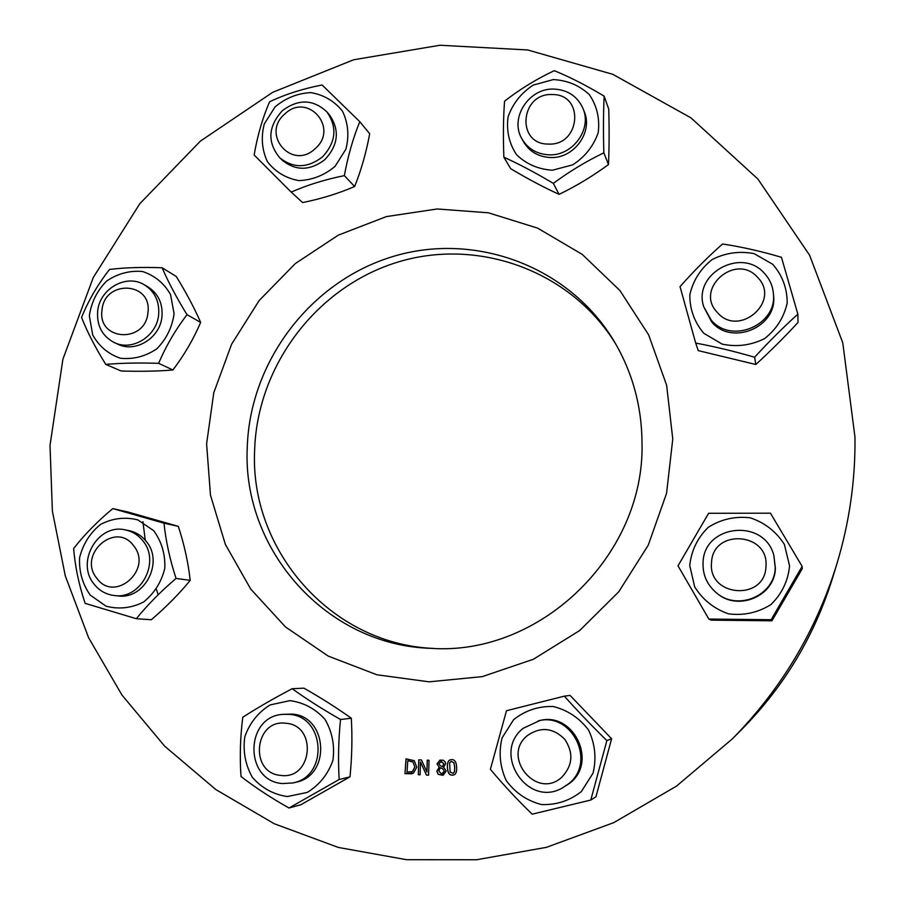 <?xml version="1.0" encoding="UTF-8"?>
<svg xmlns="http://www.w3.org/2000/svg" width="905" height="905" viewBox="0 0 905 905"><rect width="100%" height="100%" fill="white"/><g stroke="black" fill="none" stroke-linecap="round" stroke-linejoin="round"><path stroke-width="1.36" d="M433.597 648.433C330.992 644.213 249.588 550.082 254.633 450.305C257.111 365.835 316.399 287.258 396.99 262.348C477.41 237.212 570.58 270.222 615.762 344.047M581.383 791.524L593.08 773.074C596.587 758.266 595.094 743.933 588.589 730.086C579.404 717.937 567.571 710.074 553.113 706.488C538.317 706.092 525.149 710.504 513.599 719.701L502.06 737.926C498.542 752.53 499.922 766.727 506.212 780.54C515.205 792.746 526.936 800.755 541.416 804.545C556.315 805.122 569.641 800.789 581.383 791.524M561.948 788.198L569.946 783.097C597.866 761.614 573.442 711.568 539.855 720.516L523.248 728.276C491.675 752.655 526.834 807.905 561.948 788.198L568.634 783.764C596.7 762.157 572.141 711.828 538.385 720.833M606.87 740.584L590.784 800.043L532.174 814.172C517.083 799.556 503.157 784.601 490.397 769.318L506.483 710.73L564.347 696.149C577.616 711.025 591.791 725.833 606.87 740.584L611.622 738.763L570.071 695.402L564.347 696.149M590.784 800.043L595.931 796.796L611.622 738.763M561.688 777.338C536.461 800.337 500.918 756.365 527.491 735.505C540.658 726.5 553.057 727.722 564.686 739.181C573.781 752.892 572.774 765.607 561.688 777.338M287.338 796.547L307.293 792.407C319.454 784.952 327.995 774.273 332.927 760.37C334.918 745.697 332.293 732.043 325.031 719.418C315.415 708.739 303.695 702.472 289.883 700.64L270.131 704.927C258.151 712.371 249.723 722.937 244.836 736.647C242.778 751.127 245.278 764.691 252.348 777.316C261.805 788.097 273.468 794.511 287.338 796.547M292.892 782.938L295.664 782.293C331.343 775.89 327.78 715.731 291.885 714.102L283.084 714.35C244.735 716.149 243.965 781.094 282.507 783.56L292.892 782.938C328.764 776.49 325.189 716.002 289.114 714.362L283.084 714.35M339.16 779.499L289 807.995C271.014 797.859 255.018 787.361 241.013 776.513C239.667 756.953 240.255 737.19 242.778 717.235C257.325 707.891 273.785 698.389 292.157 688.716C306.456 699.033 322.587 709.294 340.54 719.498C338.459 739.713 338.006 759.714 339.16 779.499L349.997 776.829C351.977 756.942 352.407 737.405 351.298 718.231C336.999 708.004 321.207 697.981 303.944 688.173L292.157 688.716M289 807.995L300.958 804.681L349.997 776.829M340.54 719.498L351.298 718.231M280.788 775.415C248.977 773.209 254.305 718.83 285.776 723.265C317.655 725.109 312.53 780.065 280.788 775.415M90.308 595.162L106.055 606.18C118.815 609.529 131.293 608.16 143.499 602.063C154.303 593.375 161.407 582.13 164.801 568.329C165.366 554.188 161.667 541.643 153.703 530.692L137.82 519.889C125.071 516.721 112.684 518.192 100.647 524.334C90.014 532.955 83 544.075 79.595 557.695C78.939 571.677 82.513 584.166 90.308 595.162M114.449 595.547L118.046 595.909C144.529 599.913 164.099 562.152 146.293 541.462C141.689 535.703 135.874 532.083 128.838 530.613L125.309 529.911C98.045 523.101 75.488 562.062 93.996 584.008C99.301 590.727 106.111 594.562 114.449 595.547C141.056 599.574 160.739 561.609 142.854 540.828C138.227 535.036 132.379 531.393 125.309 529.911M136.316 618.715L85.138 603.364C78.871 584.675 75.058 566.394 73.678 548.498C84.312 534.776 97.355 521.472 112.786 508.599L163.986 523.192C165.853 541.122 169.88 559.528 176.056 578.431C160.592 591.666 147.345 605.094 136.316 618.715L151.316 619.744C166.339 606.859 179.292 593.737 190.197 580.365C188.251 562.627 184.292 544.618 178.319 526.348L128.148 512.06L112.786 508.599M176.056 578.431L190.197 580.365M163.986 523.192L178.319 526.348M96.778 578.227C77.242 554.686 115.569 520.669 133.578 545.681C153.42 569.279 114.584 603.511 96.778 578.227M89.335 315.913L92.706 334.929C99.041 346.287 108.272 354.07 120.388 358.244C133.273 359.579 145.388 356.457 156.735 348.877C166.418 339.036 172.21 327.305 174.088 313.684L170.536 294.544C164.043 283.197 154.71 275.527 142.56 271.523C129.72 270.346 117.718 273.548 106.541 281.116C96.993 290.856 91.258 302.462 89.335 315.913M114.132 342.486L117.661 344.126C135.592 353.312 160.411 337.825 161.984 316.309C162.832 303.175 158.047 293.31 147.651 286.704L144.28 284.77C126.225 273.48 99.324 288.989 97.638 311.512C96.756 325.8 102.254 336.117 114.132 342.486C132.153 351.717 157.085 336.14 158.669 314.51C159.518 301.32 154.721 291.399 144.28 284.77M105.761 364.398C95.296 347.577 87.242 331.931 81.563 317.44C88.577 300.222 97.91 284.227 109.562 269.441C124.766 267.586 142.289 267.02 162.119 267.756C168.285 282.066 176.577 297.7 187.007 314.691C175.457 329.816 166.011 346.038 158.647 363.335C138.68 362.701 121.044 363.052 105.761 364.398L121.1 370.982C140.377 371.593 157.651 371.254 172.923 369.975C184.168 355.145 193.41 339.285 200.661 322.406C194.451 308.152 186.306 292.835 176.226 276.444L162.119 267.756M158.647 363.335L172.923 369.975M187.007 314.691L200.661 322.406M101.982 310.268C104.188 279.396 152.278 281.512 147.956 312.508C145.682 343.696 97.412 341.094 101.982 310.268M274.984 107.005L264.283 123.985C260.866 137.209 261.896 149.744 267.371 161.61C275.301 171.859 285.776 178.195 298.786 180.593C312.225 180.106 324.329 175.366 335.065 166.35L345.914 149.167C349.307 135.773 348.176 123.137 342.531 111.258C334.431 101.066 323.888 94.855 310.879 92.627C297.53 93.26 285.561 98.057 274.984 107.005M279.679 157.708L282.383 160.309C295.878 171.113 310.042 170.887 324.872 159.619C338.459 144.936 339.941 129.947 329.307 114.675L326.829 111.824C313.141 99.131 298.299 98.769 282.303 110.738C268.016 126.61 267.145 142.266 279.679 157.708C293.231 168.556 307.474 168.319 322.384 157.006C336.038 142.232 337.52 127.175 326.829 111.824M254.135 154.993C257.506 135.456 262.654 117.718 269.588 101.79C285.313 94.335 302.813 88.735 322.101 84.98L359.794 121.7C353.131 137.922 347.984 155.898 344.341 175.627C324.906 179.552 307.191 185.05 291.195 192.109L254.135 154.993M291.195 192.109L302.598 202.573C321.388 198.772 338.73 193.41 354.613 186.509C361.095 170.525 366.118 152.945 369.704 133.759L359.794 121.7M344.341 175.627L354.613 186.509M284.86 113.928C307.655 91.767 339.545 128.182 315.042 148.771C291.942 170.898 260.55 134.257 284.86 113.928M553.26 79.595L533.226 85.093C521.178 92.989 512.784 103.577 508.067 116.858C506.246 130.671 509.051 143.273 516.484 154.653C526.314 164.133 538.305 169.314 552.457 170.219L572.695 164.846C584.935 156.916 593.442 146.225 598.194 132.752C599.958 118.77 597.029 106.089 589.404 94.72C579.404 85.353 567.356 80.307 553.26 79.595M521.789 138.612L523.294 141.384C529.142 151.418 538.102 156.791 550.161 157.515C573.634 159.031 593.454 132.175 584.155 111.394L582.967 108.442C577.469 96.36 567.876 89.912 554.222 89.097C529.142 87.661 509.413 117.808 521.789 138.612C527.672 148.68 536.665 154.088 548.792 154.812C572.39 156.327 592.323 129.325 582.967 108.442M504.56 101.168C520.137 89.075 536.722 78.905 554.301 70.658C570.014 77.106 586.621 85.602 604.144 96.145C603.352 113.102 603.25 132.006 603.839 152.832C586.157 161.35 569.313 171.531 553.317 183.387C535.76 172.9 519.278 164.178 503.87 157.21C503.078 136.632 503.316 117.955 504.56 101.168M503.87 157.21L510.714 168.703C527.615 178.794 543.735 187.346 559.086 194.36C576.225 186.091 592.696 176.147 608.477 164.552C609.223 147.764 609.314 129.291 608.748 109.12L604.144 96.145M603.839 152.832L608.477 164.552M553.317 183.387L559.086 194.36M552.333 94.561C584.834 93.928 580.648 146.09 548.238 144.065C515.805 144.359 520.205 92.717 552.333 94.561M772.757 264.305L754.182 253.66C739.532 250.821 725.516 252.789 712.133 259.554C700.459 268.853 693.015 280.618 689.814 294.838C689.734 309.34 694.384 322.146 703.785 333.278L722.213 344.149C736.885 347.192 751.014 345.348 764.601 338.606C776.479 329.228 784.013 317.327 787.203 302.915C787.169 288.243 782.35 275.369 772.757 264.305M703.762 306.818L711.658 321.909C731.806 346.513 777.904 326.852 773.537 295.245L773.356 293.197C772.621 285.697 769.714 279.159 764.623 273.57C741.851 246.556 692.461 273.763 703.762 306.818L711.138 320.019C731.387 344.76 777.746 324.986 773.356 293.197M722.563 243.977C741.84 246.929 761.478 251.364 781.456 257.303L797.848 314.137C783.289 327.361 768.865 341.728 754.589 357.237C734.509 351.366 714.871 346.638 695.685 343.074L680.04 286.636C693.818 271.048 707.993 256.828 722.563 243.977M695.685 343.074L698.264 350.62L755.799 364.5C769.951 351.615 784.035 337.599 798.04 322.44L797.848 314.137M754.589 357.237L755.799 364.5M757.689 277.473C781.434 301.252 738.876 338.074 717.36 312.485C693.988 288.774 735.957 252.201 757.689 277.473M789.567 565.942L784.409 544.459C776.173 531.574 764.782 522.694 750.245 517.807C735.052 516.065 721.07 519.221 708.276 527.287C697.517 537.819 691.341 550.557 689.746 565.501L694.667 586.825C702.687 599.732 713.955 608.737 728.457 613.828C743.718 615.773 757.847 612.708 770.856 604.642C781.796 593.985 788.04 581.089 789.567 565.942M716.511 592.922L717.009 593.318C737.96 611.633 774.737 596.124 775.415 568.453L773.866 555.534C764.578 517.943 703.852 524.221 703.061 562.446C702.529 574.698 707.02 584.856 716.511 592.922C737.575 611.327 774.556 595.739 775.246 567.91L773.866 555.534M770.438 513.18L802.147 566.394L771.128 619.721L708.841 619.054L678.015 565.84L708.604 513.282L770.438 513.18M708.841 619.054L711.16 620.151L771.965 620.796L802.237 568.759L802.147 566.394M771.128 619.721L771.965 620.796M454.683 767.259L453.891 762.711L451.109 761.354L449.627 762.949L450.136 772.01L453.032 773.413L454.434 771.841L454.683 767.259M453.077 773.402L454.514 771.818L454.763 767.225L453.971 762.689L451.154 761.343M451.595 759.612C454.695 759.453 456.38 761.976 456.652 767.157C456.923 771.716 455.939 774.329 453.688 774.974L452.489 775.178C449.366 775.359 447.681 772.836 447.421 767.632C447.138 762.949 448.179 760.336 450.554 759.77L451.595 759.612M453.733 774.963L452.568 775.155C449.457 775.325 447.76 772.813 447.511 767.598C447.228 762.949 448.258 760.336 450.588 759.759M429.015 760.268L428.585 775.178L426.447 775.087L420.474 761.965L420.101 774.816L418.314 774.748L418.755 759.849L421.47 759.951L426.9 771.999L427.239 760.189L429.015 760.268M426.9 771.999L427.33 760.2M418.314 774.748L418.845 759.849M420.101 774.793L418.415 774.714M420.474 761.965L426.447 775.087M428.585 775.155L426.538 775.065M412.952 762.033L407.804 760.709L413.042 762.01L414.784 767.021L413.042 762.01M407.804 760.709L407.012 772.123L412.556 771.569L414.875 766.999M411.39 772.078L412.556 771.569M412.465 771.592L414.784 767.021M414.298 760.709L416.764 767.214L413.415 773.187L404.988 773.673L406.028 758.842L414.298 760.709M404.988 773.673L406.119 758.854M412.001 773.775L405.089 773.651M442.421 766.727L443.789 763.707L441.278 761.399L438.936 763.673L440.373 765.822L442.421 766.727L443.869 763.684L440.633 761.478M442.488 768.65L440.35 767.757L442.568 768.628L444.332 771.173L442.568 768.628M440.35 767.757L438.778 770.97L441.629 774.058L444.242 771.196M442.534 773.922L444.332 771.173M443.145 775.325L438.246 774.295L436.923 771.128L439.264 767.236L437.092 763.911L440.034 760.076M439.174 767.202L437.002 763.933L439.988 760.087L443.246 760.234L445.249 761.953L445.679 763.65L443.574 767.282L446.222 770.97L443.099 775.336L438.156 774.318L436.832 771.15L439.264 767.18M854.976 437.183L842.781 342.825L809.602 255.233L757.881 179.02L690.956 117.854L612.809 74.323L527.706 49.967L439.943 45.25L353.663 59.764L272.677 92.321L200.39 141.101L139.777 203.749L93.294 277.484L62.909 359.183L50.013 445.418L52.388 511.235L65.296 575.897L88.611 637.731L121.96 695.051L164.687 746.195L215.876 789.59L274.283 823.765L338.436 847.465L406.526 859.693L476.584 859.75L546.439 847.34L613.828 822.611L676.499 786.117L732.303 738.933C781.185 689.237 815.971 631.102 836.684 564.539C849.365 522.751 855.463 480.295 854.976 437.183M206.6 443.812L210.469 495.159L225.345 544.358L250.696 589.042L285.505 626.961L328.232 656.091L376.899 674.779L429.117 681.827L482.207 676.646L533.328 659.281L579.698 630.525L618.726 591.813L648.218 545.251L666.555 493.361L672.766 439.049L666.634 385.259L648.636 334.895L619.936 290.539L582.22 254.384L537.581 228.105L488.406 212.799L437.16 208.976L386.344 216.6L338.334 235.13L295.302 263.57L259.192 300.505L231.601 344.217L213.784 392.725L206.6 443.812M642.03 443.597C644.564 555.727 539.799 656.114 431.018 648.342C325.981 645.446 241.997 549.426 247.257 447.443C249.825 361.423 310.517 281.466 392.713 256.59C474.74 231.442 569.426 265.98 614.461 341.83C632.663 372.826 641.86 406.752 642.03 443.597M765.947 566.722C764.849 601.508 707.687 596.881 711.545 562.605C712.574 528.215 769.476 532.231 765.947 566.722M836.684 564.539L832.634 577.763C814.67 635.536 784.477 685.99 742.055 729.125L732.303 738.933M158.171 594.811L156.497 589.472M145.275 540.228L142.911 521.676"/></g></svg>
